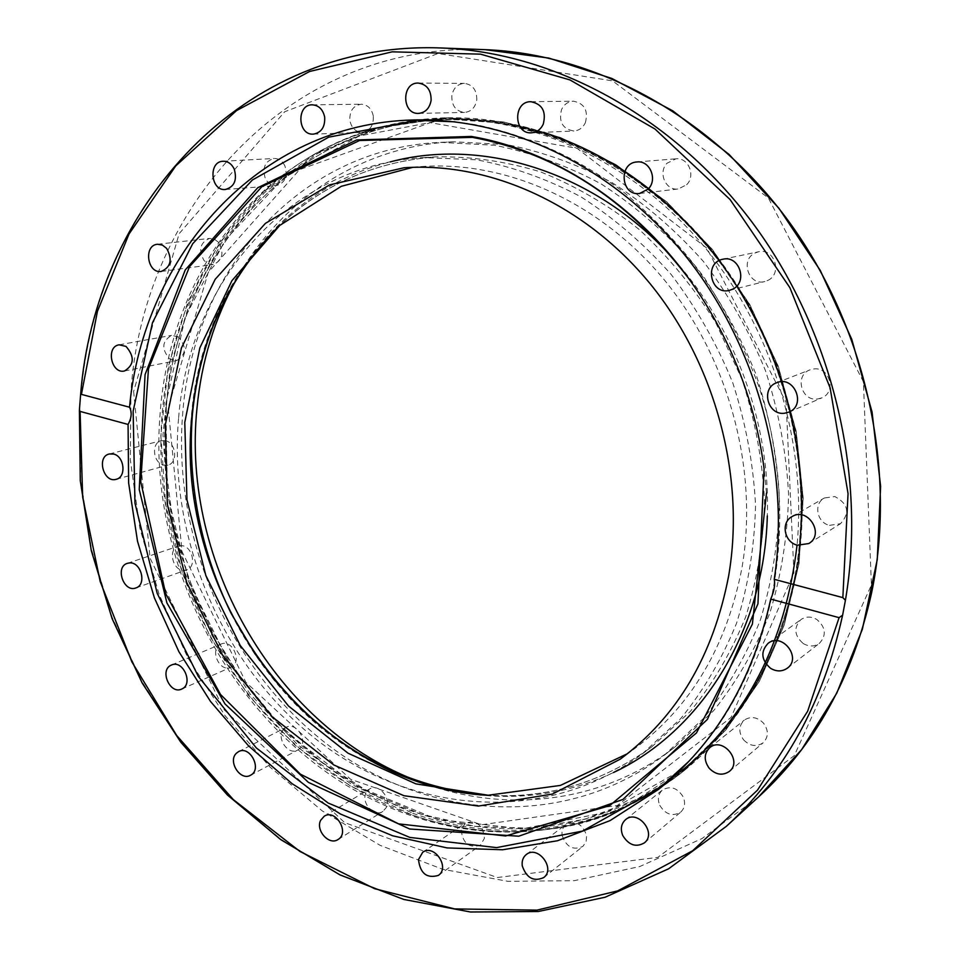 <?xml version="1.0" encoding="UTF-8"?>
<svg xmlns="http://www.w3.org/2000/svg" width="960" height="960" viewBox="0 0 960 960"><rect width="100%" height="100%" fill="white"/><g stroke="black" fill="none" stroke-linecap="round" stroke-linejoin="round"><path stroke-width="0.72" stroke-dasharray="4.8 3.6" d="M373.284 115.98C371.64 108.636 367.632 104.712 361.26 104.22C353.196 105.54 349.404 111.012 349.884 120.624C351.564 128.076 355.644 131.988 362.136 132.372C370.032 130.944 373.752 125.484 373.284 115.98M284.916 165.924C282.432 160.956 278.832 158.472 274.116 158.472C265.176 160.944 262.212 167.52 265.212 178.176C267.732 183.24 271.404 185.724 276.216 185.628C285.012 183.06 287.904 176.496 284.916 165.924M218.604 242.4L214.428 239.184L209.64 238.404C200.148 242.4 198.276 249.792 204.036 260.556L208.308 263.832L213.204 264.564C222.564 260.484 224.364 253.092 218.604 242.4M178.332 336.888L171.6 335.364C161.856 341.184 161.244 349.08 169.764 359.052L176.688 360.576C186.3 354.66 186.852 346.764 178.332 336.888M165.66 440.736L161.34 440.676C151.116 442.644 152.892 462.672 163.464 465.012L167.988 465.06C178.092 462.96 176.208 443.004 165.66 440.736M180.36 545.76L178.404 546.156C167.28 549.24 172.992 571.716 184.524 570.288L186.66 569.844C197.688 566.628 191.832 544.224 180.36 545.76M220.776 644.22C208.992 649.044 219.516 672.936 230.916 667.236L231 667.2C242.784 662.52 232.476 638.592 221.04 644.1L220.776 644.22M284.052 728.868C275.364 736.752 287.844 756.048 297.756 750.024L299.712 748.572C308.436 740.796 296.1 721.464 286.176 727.308L284.052 728.868M366.06 792.912C360.72 802.704 374.208 817.572 382.884 811.404L386.196 807.636C391.572 797.904 378.204 783.024 369.54 789.012L366.06 792.912M461.184 830.112C462.804 843.468 469.224 848.508 480.444 845.208L484.44 838.272C482.88 825 476.508 819.912 465.336 823.032L461.184 830.112M562.104 835.32C566.208 847.008 573.12 850.704 582.852 846.42L586.116 841.764L586.632 835.62C582.588 824.028 575.724 820.272 566.052 824.364C562.848 826.98 561.528 830.64 562.104 835.32M659.736 805.284C665.52 814.536 672.504 816.816 680.688 812.136C684.804 808.164 685.656 803.112 683.232 796.98C677.532 787.848 670.62 785.508 662.496 789.972C658.2 793.944 657.288 799.044 659.736 805.284M743.664 739.944C750.06 746.244 756.564 747.18 763.188 742.764C768.624 736.992 768.72 730.44 763.5 723.132C757.224 716.964 750.816 715.956 744.264 720.12C738.588 725.88 738.384 732.48 743.664 739.944M803.244 643.536C809.004 646.848 814.404 646.764 819.456 643.296C826.68 635.22 825.804 627.288 816.828 619.488C811.236 616.296 805.968 616.308 801.012 619.524C793.452 627.528 794.196 635.544 803.244 643.536M829.536 525.348L840.492 523.704C850.224 512.88 848.34 503.832 834.828 496.56L824.4 497.964C813.264 503.676 816.864 522.756 829.536 525.348M817.5 399.012L821.664 397.932C836.868 392.244 829.644 366.396 813.564 368.976L810.024 369.84C794.364 375.084 801.144 401.46 817.5 399.012M767.712 280.464C782.844 273.84 774.408 247.644 758.484 251.796L755.028 253.02C739.74 259.92 748.848 286.296 764.868 281.52L767.712 280.464M686.652 184.716C696.024 175.692 688.356 157.176 675.936 158.82L667.068 163.212C657.636 172.452 665.748 191.076 678.312 188.976L686.652 184.716M585.348 122.784C588.504 110.628 584.532 103.428 573.444 101.196C568.104 101.508 564.156 104.268 561.576 109.5C558.48 121.848 562.572 129.024 573.876 131.004C579.012 130.572 582.828 127.836 585.348 122.784M476.76 100.008C476.94 90.168 472.812 84.612 464.352 83.364C457.488 83.964 453.3 88.116 451.812 95.844C451.668 105.816 455.904 111.348 464.508 112.428C471.192 111.72 475.272 107.58 476.76 100.008M166.308 407.088C149.424 576.624 256.368 757.704 413.568 811.644C503.448 843.636 606.6 831.12 684.624 768.54L725.256 728.88L758.652 680.436L783.384 624.552L798.228 562.98L802.368 497.832L795.42 431.472L777.48 366.396L749.196 305.124L711.696 249.924L666.504 202.812L615.432 165.36L560.484 138.624L503.712 123.168L447.096 119.076C291.828 122.508 177.456 256.512 166.308 407.088L165.456 464.616L172.968 522.096L188.604 578.148L211.956 631.464L242.484 680.772L279.564 724.86L322.392 762.528L370.056 792.684L421.452 814.26L475.332 826.368L530.256 828.228L584.628 819.324L636.708 799.38L684.648 768.528C742.644 721.728 779.928 656.748 796.5 573.576C815.892 466.14 784.992 343.128 715.2 254.292C645.12 165.588 542.172 116.52 447.192 119.076C291.9 122.472 177.492 256.476 166.332 407.088M680.604 771.756C638.592 804.6 592.332 824.052 541.824 830.1C496.524 835.212 452.136 830.1 408.684 814.788C253.764 761.364 147.12 584.808 159.852 416.988C166.356 314.916 215.844 218.208 298.284 164.16C340.656 136.284 388.404 121.308 441.54 119.22C532.356 116.688 630.636 160.896 700.776 242.532C770.58 324.372 807.06 439.488 797.064 545.088M182.88 411.456C171.816 536.532 228.576 668.436 327.228 744.36C425.64 819.852 563.544 831.228 664.512 755.028L703.86 718.068C727.056 689.076 745.92 656.292 760.452 619.728C772.14 581.448 778.452 541.344 779.388 499.404C777.108 457.08 769.32 415.392 756.024 374.34C739.716 334.392 718.788 297.504 693.24 263.688C665.472 232.236 634.788 205.656 601.176 183.936C566.484 165.348 530.916 152.448 494.496 145.248L440.58 142.368C298.416 148.392 193.68 271.86 182.88 411.456M420.216 782.028C503.976 813.852 600.756 804.024 674.544 747.348L713.58 710.712C736.584 681.996 755.304 649.548 769.728 613.368C781.332 575.508 787.62 535.86 788.592 494.412C786.36 452.592 778.692 411.408 765.552 370.86C749.448 331.392 728.76 294.972 703.488 261.564C676.008 230.508 645.636 204.252 612.36 182.808C578.004 164.448 542.772 151.716 506.664 144.6L453.204 141.768C360.204 146.028 279.864 200.964 236.376 279.348M178.62 417.708C189.024 283.452 288.444 165.036 423.864 157.572L476.484 159.78C512.1 166.488 546.912 178.836 580.896 196.812C613.848 217.896 643.956 243.804 671.196 274.524C696.276 307.608 716.796 343.716 732.78 382.848C745.8 423.072 753.396 463.908 755.556 505.344C754.548 546.408 748.248 585.612 736.656 622.968C722.256 658.62 703.62 690.492 680.724 718.584L641.928 754.188C544.272 825.96 411.876 813.804 317.292 740.232C222.492 666.24 167.976 538.56 178.62 417.708M412.908 167.316L421.86 166.536C507.012 160.68 600.708 202.296 665.16 280.932C729.36 359.688 758.76 470.544 741.984 567.684C726.744 646.428 690.96 706.752 634.632 748.62L627.372 753.744M455.028 121.824L474.828 124.572C526.224 134.724 576.876 157.356 623.04 191.628C652.848 216.468 679.824 244.992 703.98 277.224C726.168 311.196 744.384 347.448 758.652 385.944C804.648 523.272 772.776 674.94 688.896 761.328M766.476 493.08L764.052 468.192C755.844 406.62 735.012 349.656 701.568 297.312L687.348 276.732M412.668 813.228C503.016 845.436 606.768 832.836 685.176 769.788L725.892 729.948L759.36 681.324L784.128 625.236L798.996 563.436L803.124 498.06L796.128 431.472L778.128 366.18L749.76 304.68L712.152 249.288L666.816 201.996L615.588 164.376L560.484 137.496L503.532 121.932L446.736 117.768L379.224 127.836L317.724 153.432L264.6 192.552L221.628 242.796L189.984 301.632L170.352 366.444L162.984 434.688L167.796 503.892L184.392 571.68L212.124 635.784L250.116 694.02L297.216 744.312L351.972 784.656L412.668 813.228M543.576 132.3C510.456 121.788 477.54 116.964 444.816 117.816L377.232 127.908L315.66 153.54L262.5 192.72L219.492 243.048L187.824 301.968L168.192 366.888L160.836 435.24L165.66 504.54L182.292 572.424L210.072 636.636L248.112 694.968L295.26 745.344L350.088 785.772L410.844 814.404C501.3 846.684 605.172 834.12 683.688 770.976C747.948 719.304 792.492 634.764 800.592 538.716C808.236 442.656 778.128 339.192 719.184 260.568M737.976 288.216C686.532 207.048 608.352 149.076 527.052 127.608C442.464 108.156 366.84 119.928 300.168 162.948C191.352 235.644 142.74 379.188 167.028 513.912C191.7 648.78 286.62 770.016 410.652 814.476C454.188 829.812 498.648 834.924 544.044 829.8C680.088 817.032 801.636 683.58 801.624 511.068M441.684 48C241.584 39.84 94.596 208.74 80.904 395.904M758.508 796.98L702.012 838.56L639.804 866.52L574.332 880.668L507.9 881.328L442.572 869.232L380.16 845.364L322.26 810.924L270.18 767.208L225.036 715.632L187.776 657.612L159.18 594.624L139.86 528.204L130.332 459.9L130.956 391.332C142.992 207.912 288.6 41.544 485.208 49.668M79.92 408.504L80.58 479.04L91.44 549.168L112.104 617.28L142.068 681.828L180.672 741.3L227.16 794.184L280.596 839.064L339.864 874.5L403.632 899.16L470.352 911.808L538.164 911.424L605.016 897.216L668.556 868.812L726.336 826.344M133.632 391.476L150.06 558.156L223.692 709.332L344.7 822.66L497.304 877.536L657.828 857.352L794.28 755.664L871.416 584.988L863.4 381.72L768.384 197.976L612.552 80.856L438.024 53.52L284.7 111.744L179.136 233.676L133.632 391.476M485.64 795.192C545.688 799.344 601.032 783.252 651.696 746.916L690.192 711.588C712.908 683.748 731.412 652.176 745.704 616.872C757.212 579.888 763.488 541.104 764.52 500.496C762.396 459.504 754.896 419.136 742.032 379.38L715.884 322.98C694.02 287.784 668.424 256.572 639.072 229.368C608.1 204.924 575.292 185.772 540.648 171.924C505.56 161.292 470.64 156.264 435.9 156.84C373.752 161.76 321.072 185.172 277.872 227.076M613.512 772.524C514.044 819.816 394.884 794.004 311.34 719.484C227.82 644.4 181.572 525.996 191.604 413.76C201.552 296.388 277.968 190.212 390.204 161.916M673.788 259.332C735.216 327.384 770.544 424.32 767.316 515.904M793.92 572.892L786.12 402.408L706.86 248.16L577.02 148.284L430.248 122.676L299.556 169.656L208.272 272.364L168.216 407.58L182.028 551.556L245.82 682.176L350.52 779.232L481.464 824.784L617.4 805.452L731.052 717.444L793.92 572.892M795.336 573.948C778.764 657.144 741.48 722.124 683.46 768.912L606.624 812.28L522.24 828.852L436.98 819.324L356.676 786.084L286.164 732.576L229.26 662.94L188.916 581.664L167.304 493.536L165.852 403.62L185.22 317.244L225.12 240.036L284.124 177.744L359.292 135.972L445.98 119.544L474.264 120.18L502.824 123.66C590.052 138.72 676.812 196.212 733.536 281.784C789.888 367.56 812.664 477.216 795.336 573.948M313.308 134.136L362.136 132.372M312.252 104.82L361.26 104.22M225.384 189.492L276.216 185.628M223.08 161.256L274.116 158.472M161.268 271.428L213.204 264.564M157.476 244.26L209.64 238.404M124.476 370.992L176.688 360.576M119.124 344.82L171.6 335.364M116.208 479.28L167.988 465.06M109.26 453.984L161.328 440.676M135.9 587.928L186.66 569.844M127.344 563.34L178.416 546.144M171.468 665.028L221.04 644.1M181.704 689.052L230.916 667.236M238.548 751.644L286.176 727.308M250.524 775.248L297.756 750.024M324.252 816.216L369.54 789.012M338.04 839.52L382.884 811.404M422.712 852.288L465.324 823.032M438.336 875.412L480.444 845.208M526.284 854.544L566.052 824.364M543.684 877.596L582.852 846.42M625.56 819.66L662.496 789.972M644.412 842.844L680.688 812.136M709.776 747.672L744.264 720.132M729.42 771.372L763.176 742.764M768.18 643.26L801.012 619.524M787.368 668.16L819.456 643.296M792.036 516.588L824.4 497.964M808.8 543.54L840.492 523.704M776.712 382.728L810.024 369.84M788.892 412.116L821.664 397.932M729.612 290.304L764.88 281.52M722.88 259.236L758.484 251.796M639.624 193.464L678.312 188.976M637.044 161.952L675.936 158.82M531.432 132.816L573.876 131.004M530.844 101.7L573.444 101.196M418.536 113.4L464.508 112.428M418.236 83.076L464.352 83.364M298.284 164.16L300.168 162.948C342.948 134.82 391.164 119.772 444.816 117.816L503.592 121.932L560.568 137.508L615.708 164.388L666.948 202.008L712.272 249.288L749.892 304.668L778.248 366.144L796.236 431.412L803.22 497.976L799.092 563.34L784.212 625.14L759.432 681.24L725.94 729.912L683.688 770.976C641.436 804.096 594.888 823.704 544.044 829.8L541.824 830.1M413.652 119.976L441.972 119.208M658.488 789.432L680.616 771.744M674.592 747.312L664.548 754.992M453.132 141.768L440.508 142.368M641.964 754.164L651.696 746.916C601.824 782.724 547.308 798.84 488.16 795.24M423.78 157.584L435.9 156.84C374.688 161.652 322.644 184.512 279.768 225.42M620.244 759.168L634.644 748.62M403.956 167.772L421.776 166.536M670.716 779.088L683.46 768.912C741.552 722.04 778.896 657.012 795.456 573.792C814.836 466.344 783.9 343.404 714.12 254.628C644.04 165.996 541.056 116.928 445.98 119.544L429.672 119.988"/><path stroke-width="1.44" d="M324.672 117.072C325.2 126.972 321.408 132.648 313.308 134.136C297.516 135.396 296.352 104.352 312.252 104.82C318.816 105.336 322.956 109.416 324.672 117.072M234.204 169.008C237.324 180.012 234.384 186.84 225.396 189.492C210.564 191.292 208.08 161.436 223.08 161.256C227.916 161.244 231.624 163.836 234.204 169.008M166.68 248.424C172.632 259.548 170.832 267.216 161.268 271.428C147.312 273.924 143.268 245.232 157.476 244.26L162.384 245.076L166.68 248.424M126.024 346.416C134.784 356.688 134.28 364.884 124.488 370.992C111.264 374.268 105.588 346.644 119.124 344.82L126.024 346.416M113.688 454.068C124.476 456.456 126.516 477.156 116.208 479.292C103.584 483.384 96.252 456.684 109.26 453.984L113.688 454.068M129.324 562.944C141.036 561.42 147.156 584.652 135.912 587.928C123.768 592.908 114.72 566.964 127.344 563.34L129.324 562.944M171.192 665.148L171.468 665.028C183.168 659.376 193.824 684.396 181.692 689.052C170.064 694.872 159.18 670.068 171.192 665.148M236.388 753.252L238.548 751.644C250.032 745.032 262.512 769.596 250.524 775.248C240.396 781.404 227.532 761.34 236.388 753.252M320.7 820.224L324.252 816.216C335.628 808.572 350.004 832.8 338.04 839.508C329.184 845.832 315.288 830.316 320.7 820.224M418.476 859.596L422.712 852.288C434.112 843.588 450.396 867.612 438.336 875.412C426.828 878.724 420.204 873.456 418.476 859.596M522.264 865.884C521.664 861.024 522.996 857.244 526.284 854.544C537.876 844.812 555.972 868.716 543.684 877.596C533.688 881.952 526.548 878.052 522.264 865.884M622.764 835.548C620.22 829.044 621.144 823.752 625.56 819.66C637.56 809.028 657.156 833.028 644.412 842.856C635.988 847.644 628.776 845.208 622.764 835.548M709.224 768.288C703.74 760.476 703.92 753.6 709.776 747.66C722.544 736.452 742.908 760.932 729.42 771.372C722.592 775.92 715.86 774.888 709.224 768.288M770.568 668.316C761.172 659.916 760.368 651.564 768.18 643.26C782.196 632.112 802.044 657.78 787.368 668.16C782.148 671.748 776.544 671.796 770.568 668.316M797.448 545.196C784.296 542.424 780.504 522.504 792.036 516.588C807.792 506.568 825.084 534.288 808.8 543.54L797.448 545.196M784.572 413.232C767.616 415.716 760.488 388.152 776.712 382.728C794.184 375.084 806.712 405.288 788.892 412.116L784.572 413.232M732.552 289.212L729.612 290.304C710.748 295.752 703.536 262.548 722.892 259.236C739.392 254.928 748.212 282.324 732.552 289.212M648.24 189.012L639.624 193.464C620.928 196.368 618.132 162.768 637.044 161.952C649.896 160.236 657.912 179.592 648.24 189.012M543.228 124.248C540.648 129.516 536.724 132.372 531.432 132.816C513.564 134.316 512.88 101.22 530.844 101.7C542.316 104.028 546.444 111.552 543.228 124.248M431.1 100.44C429.6 108.336 425.424 112.656 418.536 113.4C401.712 114.468 401.328 82.308 418.236 83.076C426.96 84.384 431.244 90.168 431.1 100.44M797.064 545.088C785.472 642.54 746.652 718.104 680.604 771.756M770.748 599.088C752.664 680.28 715.248 743.724 658.488 789.432L610.056 820.608L557.496 840.756L502.608 849.768L447.144 847.932L392.664 835.788L340.608 814.092L292.2 783.768L248.532 745.86L210.516 701.46L178.92 651.744L154.416 597.912L137.508 541.224L128.628 482.952L128.064 424.44L80.088 411.408L79.392 410.22L80.604 394.692L81.42 394.38L129.528 407.22C143.424 256.164 258.168 123.456 413.688 119.964C509.244 117.408 613.164 166.392 685.212 255.576C756.936 344.928 790.8 469.26 774.252 579.312L842.844 597.612L845.412 600.3L842.616 615.156L839.088 617.664L770.748 599.088C774.12 591.216 775.284 584.616 774.252 579.312M129.528 407.22C132.12 412.2 131.64 417.936 128.064 424.44M236.376 279.348C214.524 318.864 201.396 361.776 196.992 408.096C180.876 563.4 277.224 729.672 420.216 782.028M627.372 753.744L560.388 785.424L488.196 795.24L415.908 783.876L348.06 753.216L288.492 706.008L240.276 645.54L205.836 575.472L186.948 499.716L184.776 422.412L199.836 347.916L231.9 280.716L279.792 225.396L341.292 186.312L412.908 167.316M728.688 575.7C713.34 655.68 677.196 716.844 620.232 759.18L552.312 794.1L478.38 806.064L403.932 795.708L333.84 764.976L272.184 716.796L222.276 654.648L186.696 582.42L167.304 504.264L165.372 424.584L181.416 348L215.172 279.324L265.392 223.392L329.616 184.872L404.052 167.76C490.128 161.832 585.06 204.168 650.472 284.16C715.632 364.284 745.572 477.048 728.688 575.7M688.896 761.328L660.72 787.068L582.468 831.108L496.56 847.62L409.788 837.408L328.092 802.992L256.332 747.948L198.372 676.512L157.176 593.268L134.952 503.088L133.14 411.12L152.46 322.764L192.684 243.756L252.396 179.976L328.692 137.172L416.88 120.336L455.028 121.824M687.348 276.732C627.756 199.38 556.14 152.928 472.476 137.376L359.58 140.508L261.84 186.696L189.528 266.64L148.452 368.88L140.724 481.656L165.672 593.676L220.488 694.452L300.42 774.168L398.58 823.86L505.608 835.98L609.552 805.728L696.468 732.948L752.388 624.108L766.476 493.08M471.348 136.44C558.312 151.272 645.564 210.072 701.328 297C734.916 349.56 755.832 406.752 764.076 468.588L757.944 603.852L707.424 719.364L622.92 799.44L518.772 836.208L409.656 828.996L308.388 782.364L225 703.92L166.908 602.916L139.236 489.516L145.068 374.628L185.244 269.94L257.736 187.716L356.64 139.956L471.348 136.44M719.184 260.568C670.32 197.316 611.784 154.56 543.576 132.3M801.624 511.068C801.708 431.424 780.492 357.144 737.976 288.216M81.42 394.38L97.428 311.328L129.012 234.024L175.74 165.924L236.556 110.58L309.636 71.472L392.208 51.828L480.54 54.156L569.916 79.908L654.972 129.012L730.056 199.524L789.864 287.652L830.112 387.876L848.052 493.536L842.844 597.612M839.088 617.664L807.66 711.204L757.524 790.116L692.688 850.716L617.64 890.916L536.88 910.14L454.644 908.916L374.628 888.708L299.988 851.484L233.316 799.596L176.724 735.552L131.904 661.968L100.188 581.556L82.656 497.076L80.088 411.408M845.412 600.3C867.036 473.616 831.78 328.764 751.752 221.76C671.34 114.924 552.9 52.236 441.684 48L485.208 49.668C595.38 53.856 712.08 116.484 789.372 222.252C866.328 328.176 897.192 470.616 871.524 593.184C852.66 677.364 814.992 745.296 758.508 796.98L726.336 826.344C784.524 773.124 823.284 702.732 842.616 615.156M277.872 227.076C227.928 277.728 199.32 340.188 192.06 414.456C172.056 593.796 311.616 784.812 485.64 795.192M390.204 161.916C482.976 137.016 596.58 172.128 673.788 259.332M767.316 515.904C764.328 632.04 700.248 731.772 613.512 772.524M80.604 394.692C94.812 208.092 241.86 39.852 441.684 48M79.392 410.22L80.268 480.648L91.296 550.644L112.092 618.6L142.164 682.98L180.84 742.272L227.376 794.976L280.836 839.676L340.08 874.944L403.824 899.46L470.496 912L538.284 911.508L605.088 897.24L668.604 868.8L726.336 826.344M485.208 49.668L548.736 58.056L611.928 78.48L672.744 110.82L729.096 154.452L778.896 208.224L820.308 270.516L851.736 339.24L872.064 412.044L880.62 486.348L877.26 559.572L862.356 629.268L836.748 693.216L801.648 749.592L758.508 796.98M488.16 795.24C414.78 788.736 350.64 758.148 295.752 703.476L274.308 679.644L255 653.82L231.024 613.152C200.784 551.268 187.164 481.812 192.42 414.24C199.788 339.108 228.9 276.168 279.768 225.42M429.672 119.988L416.88 120.336M670.716 779.088L660.72 787.068"/></g></svg>
